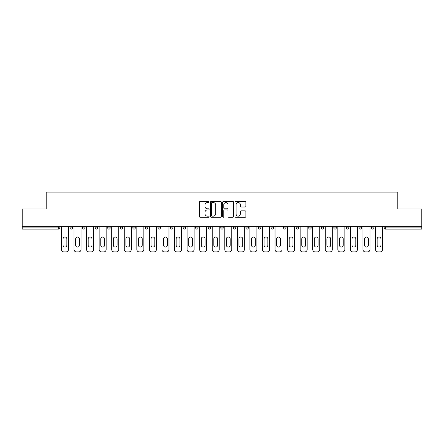 <?xml version="1.0" encoding="UTF-8"?>
<svg xmlns="http://www.w3.org/2000/svg" width="444" height="444" viewBox="0 0 444 444"><rect width="100%" height="100%" fill="white"/><g stroke="black" fill="none" stroke-linecap="round" stroke-linejoin="round"><path stroke-width="0.67" d="M209.113 202.003A0.555 0.555 0 0 0 208.563 201.454L200.161 201.454A0.788 0.788 0 0 0 199.373 202.242L199.373 216.472A0.788 0.788 0 0 0 200.161 217.26L208.563 217.26A0.555 0.555 0 0 0 209.113 216.705A0.555 0.555 0 0 0 208.563 216.156L207.476 216.156A2.531 2.531 0 0 1 204.945 213.625L204.945 212.437A2.531 2.531 0 0 1 207.476 209.912L208.563 209.912A0.555 0.555 0 0 0 209.113 209.357A0.555 0.555 0 0 0 208.563 208.802L207.476 208.802A2.531 2.531 0 0 1 204.945 206.271L204.945 205.089A2.531 2.531 0 0 1 207.476 202.558L208.563 202.558A0.555 0.555 0 0 0 209.113 202.003M245.099 207.026A0.788 0.788 0 0 0 245.893 206.232L245.893 202.242A0.788 0.788 0 0 0 245.099 201.454L235.775 201.454A0.788 0.788 0 0 0 234.981 202.242L234.981 216.472A0.788 0.788 0 0 0 235.775 217.26L245.099 217.26A0.788 0.788 0 0 0 245.893 216.472L245.893 211.649A0.788 0.788 0 0 0 245.099 210.856L241.109 210.856A0.788 0.788 0 0 0 240.321 211.649L240.321 214.041A2.115 2.115 0 0 1 238.206 216.156A2.115 2.115 0 0 1 236.091 214.041L236.091 204.673A2.115 2.115 0 0 1 238.206 202.558A2.115 2.115 0 0 1 240.321 204.673L240.321 206.232A0.788 0.788 0 0 0 241.109 207.026L245.099 207.026M22.2 226.629L22.2 208.996L46.198 208.996L46.198 192.08L397.802 192.08L397.802 208.996L421.8 208.996L421.8 226.629L22.2 226.629L22.2 227.922L58.68 227.922L58.68 226.629M221.306 202.242A0.788 0.788 0 0 0 220.518 201.454L211.189 201.454A0.788 0.788 0 0 0 210.401 202.242L210.401 216.472A0.788 0.788 0 0 0 211.189 217.26L220.518 217.26A0.788 0.788 0 0 0 221.306 216.472L221.306 202.242M223.482 201.454L232.811 201.454A0.788 0.788 0 0 1 233.6 202.242L233.6 216.472A0.788 0.788 0 0 1 232.811 217.26L228.815 217.26A0.788 0.788 0 0 1 228.027 216.472L228.027 210.7A0.788 0.788 0 0 0 227.239 209.912L224.586 209.912A0.788 0.788 0 0 0 223.798 210.7L223.798 216.705A0.555 0.555 0 0 1 223.243 217.26A0.555 0.555 0 0 1 222.694 216.705L222.694 202.242A0.788 0.788 0 0 1 223.482 201.454M58.68 229.126A1.21 1.21 0 0 0 59.89 227.922L58.68 227.922L58.68 229.126A1.21 1.21 0 0 0 59.89 227.922L59.89 226.629L59.89 227.922A1.21 1.21 0 0 1 58.68 229.126L22.2 229.126L22.2 227.922M421.8 226.629L421.8 229.126L385.32 229.126A1.21 1.21 0 0 1 384.11 227.922L384.11 226.629M70.035 226.629L70.035 227.922L70.035 226.629M71.245 229.126A1.21 1.21 0 0 1 70.035 227.922A1.21 1.21 0 0 0 71.245 229.126A1.21 1.21 0 0 0 72.45 227.922L72.45 226.629L72.45 227.922A1.21 1.21 0 0 1 71.245 229.126A1.21 1.21 0 0 1 70.035 227.922L72.45 227.922A1.21 1.21 0 0 1 71.245 229.126M82.601 226.629L82.601 227.922L82.601 226.629M85.015 226.629L85.015 227.922L85.015 226.629M95.16 226.629L95.16 227.922L95.16 226.629M97.58 226.629L97.58 227.922L97.58 226.629M107.726 226.629L107.726 227.922L107.726 226.629M110.14 226.629L110.14 227.922A1.21 1.21 0 0 1 108.935 229.126A1.21 1.21 0 0 1 107.726 227.922A1.21 1.21 0 0 0 108.935 229.126A1.21 1.21 0 0 0 110.14 227.922A1.21 1.21 0 0 1 108.935 229.126A1.21 1.21 0 0 1 107.726 227.922L110.14 227.922M120.291 227.922A1.21 1.21 0 0 0 121.495 229.126A1.21 1.21 0 0 0 122.705 227.922L122.705 226.629L122.705 227.922L120.291 227.922A1.21 1.21 0 0 0 121.495 229.126A1.21 1.21 0 0 1 120.291 227.922L120.291 226.629M132.85 226.629L132.85 227.922L132.85 226.629M135.265 226.629L135.265 227.922A1.21 1.21 0 0 1 134.06 229.126A1.21 1.21 0 0 1 132.85 227.922L135.265 227.922A1.21 1.21 0 0 1 134.06 229.126M145.416 226.629L145.416 227.922L145.416 226.629M147.83 226.629L147.83 227.922A1.21 1.21 0 0 1 146.62 229.126A1.21 1.21 0 0 1 145.416 227.922L147.83 227.922A1.21 1.21 0 0 1 146.62 229.126M157.975 226.629L157.975 227.922L157.975 226.629M160.395 226.629L160.395 227.922A1.21 1.21 0 0 1 159.185 229.126A1.21 1.21 0 0 1 157.975 227.922L160.395 227.922A1.21 1.21 0 0 1 159.185 229.126M172.955 226.629L172.955 227.922L170.54 227.922A1.21 1.21 0 0 0 171.75 229.126A1.21 1.21 0 0 1 170.54 227.922L170.54 226.629M183.106 226.629L183.106 227.922L183.106 226.629M185.52 226.629L185.52 227.922L185.52 226.629M195.665 226.629L195.665 227.922L195.665 226.629M198.079 226.629L198.079 227.922L198.079 226.629M208.23 226.629L208.23 227.922L208.23 226.629M210.645 226.629L210.645 227.922L210.645 226.629M220.79 226.629L220.79 227.922L220.79 226.629M223.21 226.629L223.21 227.922L223.21 226.629M235.77 226.629L235.77 227.922A1.21 1.21 0 0 1 234.565 229.126A1.21 1.21 0 0 1 233.355 227.922L233.355 226.629M248.335 226.629L248.335 227.922A1.21 1.21 0 0 1 247.125 229.126A1.21 1.21 0 0 1 245.921 227.922L245.921 226.629M260.894 226.629L260.894 227.922A1.21 1.21 0 0 1 259.69 229.126A1.21 1.21 0 0 1 258.48 227.922L258.48 226.629M273.46 226.629L273.46 227.922A1.21 1.21 0 0 1 272.25 229.126A1.21 1.21 0 0 1 271.045 227.922L271.045 226.629M284.815 229.126A1.21 1.21 0 0 0 286.025 227.922L286.025 226.629L286.025 227.922A1.21 1.21 0 0 1 284.815 229.126A1.21 1.21 0 0 1 283.605 227.922L283.605 226.629M298.584 226.629L298.584 227.922A1.21 1.21 0 0 1 297.38 229.126A1.21 1.21 0 0 1 296.17 227.922L296.17 226.629M308.735 226.629L308.735 227.922L308.735 226.629M311.15 226.629L311.15 227.922A1.21 1.21 0 0 1 309.94 229.126A1.21 1.21 0 0 1 308.735 227.922L311.15 227.922A1.21 1.21 0 0 1 309.94 229.126M322.505 229.126A1.21 1.21 0 0 0 323.709 227.922L323.709 226.629L323.709 227.922A1.21 1.21 0 0 1 322.505 229.126A1.21 1.21 0 0 1 321.295 227.922L321.295 226.629M333.86 226.629L333.86 227.922L333.86 226.629M336.274 226.629L336.274 227.922A1.21 1.21 0 0 1 335.065 229.126A1.21 1.21 0 0 1 333.86 227.922L336.274 227.922A1.21 1.21 0 0 1 335.065 229.126A1.21 1.21 0 0 0 336.274 227.922M346.42 227.922A1.21 1.21 0 0 0 347.63 229.126A1.21 1.21 0 0 0 348.84 227.922L348.84 226.629L348.84 227.922L346.42 227.922A1.21 1.21 0 0 0 347.63 229.126A1.21 1.21 0 0 1 346.42 227.922L346.42 226.629M358.985 226.629L358.985 227.922L358.985 226.629M361.399 226.629L361.399 227.922L361.399 226.629M373.965 226.629L373.965 227.922A1.21 1.21 0 0 1 372.755 229.126A1.21 1.21 0 0 1 371.55 227.922L371.55 226.629M83.805 229.126A1.21 1.21 0 0 1 82.601 227.922A1.21 1.21 0 0 0 83.805 229.126A1.21 1.21 0 0 0 85.015 227.922A1.21 1.21 0 0 1 83.805 229.126A1.21 1.21 0 0 1 82.601 227.922L85.015 227.922A1.21 1.21 0 0 1 83.805 229.126M96.37 229.126A1.21 1.21 0 0 1 95.16 227.922A1.21 1.21 0 0 0 96.37 229.126A1.21 1.21 0 0 0 97.58 227.922A1.21 1.21 0 0 1 96.37 229.126A1.21 1.21 0 0 1 95.16 227.922L97.58 227.922A1.21 1.21 0 0 1 96.37 229.126M171.75 229.126A1.21 1.21 0 0 0 172.955 227.922A1.21 1.21 0 0 1 171.75 229.126A1.21 1.21 0 0 1 170.54 227.922M184.31 229.126A1.21 1.21 0 0 1 183.106 227.922A1.21 1.21 0 0 0 184.31 229.126A1.21 1.21 0 0 0 185.52 227.922A1.21 1.21 0 0 1 184.31 229.126A1.21 1.21 0 0 1 183.106 227.922L185.52 227.922M196.875 229.126A1.21 1.21 0 0 1 195.665 227.922L198.079 227.922A1.21 1.21 0 0 1 196.875 229.126A1.21 1.21 0 0 0 198.079 227.922M209.435 229.126A1.21 1.21 0 0 1 208.23 227.922L210.645 227.922A1.21 1.21 0 0 1 209.435 229.126A1.21 1.21 0 0 0 210.645 227.922A1.21 1.21 0 0 1 209.435 229.126M222 229.126A1.21 1.21 0 0 1 220.79 227.922A1.21 1.21 0 0 0 222 229.126A1.21 1.21 0 0 0 223.21 227.922A1.21 1.21 0 0 1 222 229.126A1.21 1.21 0 0 1 220.79 227.922L223.21 227.922M360.195 229.126A1.21 1.21 0 0 1 358.985 227.922L361.399 227.922A1.21 1.21 0 0 1 360.195 229.126A1.21 1.21 0 0 0 361.399 227.922A1.21 1.21 0 0 1 360.195 229.126M212.06 202.558A0.555 0.555 0 0 0 211.505 203.113L211.505 215.601A0.555 0.555 0 0 0 212.06 216.156L213.203 216.156A2.531 2.531 0 0 0 215.734 213.625L215.734 205.089A2.531 2.531 0 0 0 213.203 202.558L212.06 202.558M228.027 204.712A2.115 2.115 0 0 0 225.913 202.597A2.115 2.115 0 0 0 223.798 204.712L223.798 208.014A0.788 0.788 0 0 0 224.586 208.802L227.239 208.802A0.788 0.788 0 0 0 228.027 208.014L228.027 204.712M68.465 226.629L68.465 249.5A2.414 2.414 0 0 1 66.051 251.92L63.875 251.92A2.414 2.414 0 0 1 61.461 249.5L61.461 226.629M63.07 238.911A1.893 1.893 0 0 1 64.963 237.018A1.893 1.893 0 0 1 66.855 238.911L66.855 245.193A1.893 1.893 0 0 1 64.963 247.086A1.893 1.893 0 0 1 63.07 245.193L63.07 238.911M81.03 226.629L81.03 249.5A2.414 2.414 0 0 1 78.61 251.92L76.44 251.92A2.414 2.414 0 0 1 74.02 249.5L74.02 226.629M75.635 238.911A1.893 1.893 0 0 1 77.528 237.018A1.893 1.893 0 0 1 79.421 238.911L79.421 245.193A1.893 1.893 0 0 1 77.528 247.086A1.893 1.893 0 0 1 75.635 245.193L75.635 238.911M93.59 226.629L93.59 249.5A2.414 2.414 0 0 1 91.175 251.92L89 251.92A2.414 2.414 0 0 1 86.586 249.5L86.586 226.629M88.195 238.911A1.893 1.893 0 0 1 90.088 237.018A1.893 1.893 0 0 1 91.98 238.911L91.98 245.193A1.893 1.893 0 0 1 90.088 247.086A1.893 1.893 0 0 1 88.195 245.193L88.195 238.911M106.155 226.629L106.155 249.5A2.414 2.414 0 0 1 103.741 251.92L101.565 251.92A2.414 2.414 0 0 1 99.151 249.5L99.151 226.629M100.76 238.911A1.893 1.893 0 0 1 102.653 237.018A1.893 1.893 0 0 1 104.545 238.911L104.545 245.193A1.893 1.893 0 0 1 102.653 247.086A1.893 1.893 0 0 1 100.76 245.193L100.76 238.911M118.72 226.629L118.72 249.5A2.414 2.414 0 0 1 116.3 251.92L114.125 251.92A2.414 2.414 0 0 1 111.71 249.5L111.71 226.629M113.32 238.911A1.893 1.893 0 0 1 115.212 237.018A1.893 1.893 0 0 1 117.105 238.911L117.105 245.193A1.893 1.893 0 0 1 115.212 247.086A1.893 1.893 0 0 1 113.32 245.193L113.32 238.911M131.28 226.629L131.28 249.5A2.414 2.414 0 0 1 128.865 251.92L126.69 251.92A2.414 2.414 0 0 1 124.276 249.5L124.276 226.629M125.885 238.911A1.893 1.893 0 0 1 127.778 237.018A1.893 1.893 0 0 1 129.67 238.911L129.67 245.193A1.893 1.893 0 0 1 127.778 247.086A1.893 1.893 0 0 1 125.885 245.193L125.885 238.911M143.845 226.629L143.845 249.5A2.414 2.414 0 0 1 141.425 251.92L139.255 251.92A2.414 2.414 0 0 1 136.835 249.5L136.835 226.629M138.45 238.911A1.893 1.893 0 0 1 140.343 237.018A1.893 1.893 0 0 1 142.235 238.911L142.235 245.193A1.893 1.893 0 0 1 140.343 247.086A1.893 1.893 0 0 1 138.45 245.193L138.45 238.911M156.405 226.629L156.405 249.5A2.414 2.414 0 0 1 153.99 251.92L151.815 251.92A2.414 2.414 0 0 1 149.4 249.5L149.4 226.629M151.01 238.911A1.893 1.893 0 0 1 152.903 237.018A1.893 1.893 0 0 1 154.795 238.911L154.795 245.193A1.893 1.893 0 0 1 152.903 247.086A1.893 1.893 0 0 1 151.01 245.193L151.01 238.911M168.97 226.629L168.97 249.5A2.414 2.414 0 0 1 166.556 251.92L164.38 251.92A2.414 2.414 0 0 1 161.966 249.5L161.966 226.629M163.575 238.911A1.893 1.893 0 0 1 165.468 237.018A1.893 1.893 0 0 1 167.36 238.911L167.36 245.193A1.893 1.893 0 0 1 165.468 247.086A1.893 1.893 0 0 1 163.575 245.193L163.575 238.911M181.535 226.629L181.535 249.5A2.414 2.414 0 0 1 179.115 251.92L176.94 251.92A2.414 2.414 0 0 1 174.525 249.5L174.525 226.629M176.135 238.911A1.893 1.893 0 0 1 178.027 237.018A1.893 1.893 0 0 1 179.92 238.911L179.92 245.193A1.893 1.893 0 0 1 178.027 247.086A1.893 1.893 0 0 1 176.135 245.193L176.135 238.911M194.095 226.629L194.095 249.5A2.414 2.414 0 0 1 191.68 251.92L189.505 251.92A2.414 2.414 0 0 1 187.091 249.5L187.091 226.629M188.7 238.911A1.893 1.893 0 0 1 190.593 237.018A1.893 1.893 0 0 1 192.485 238.911L192.485 245.193A1.893 1.893 0 0 1 190.593 247.086A1.893 1.893 0 0 1 188.7 245.193L188.7 238.911M206.66 226.629L206.66 249.5A2.414 2.414 0 0 1 204.24 251.92L202.07 251.92A2.414 2.414 0 0 1 199.65 249.5L199.65 226.629M201.265 238.911A1.893 1.893 0 0 1 203.158 237.018A1.893 1.893 0 0 1 205.05 238.911L205.05 245.193A1.893 1.893 0 0 1 203.158 247.086A1.893 1.893 0 0 1 201.265 245.193L201.265 238.911M219.219 226.629L219.219 249.5A2.414 2.414 0 0 1 216.805 251.92L214.63 251.92A2.414 2.414 0 0 1 212.215 249.5L212.215 226.629M213.825 238.911A1.893 1.893 0 0 1 215.717 237.018A1.893 1.893 0 0 1 217.61 238.911L217.61 245.193A1.893 1.893 0 0 1 215.717 247.086A1.893 1.893 0 0 1 213.825 245.193L213.825 238.911M231.785 226.629L231.785 249.5A2.414 2.414 0 0 1 229.37 251.92L227.195 251.92A2.414 2.414 0 0 1 224.781 249.5L224.781 226.629M226.39 238.911A1.893 1.893 0 0 1 228.283 237.018A1.893 1.893 0 0 1 230.175 238.911L230.175 245.193A1.893 1.893 0 0 1 228.283 247.086A1.893 1.893 0 0 1 226.39 245.193L226.39 238.911M244.35 226.629L244.35 249.5A2.414 2.414 0 0 1 241.93 251.92L239.76 251.92A2.414 2.414 0 0 1 237.34 249.5L237.34 226.629M238.95 238.911A1.893 1.893 0 0 1 240.842 237.018A1.893 1.893 0 0 1 242.735 238.911L242.735 245.193A1.893 1.893 0 0 1 240.842 247.086A1.893 1.893 0 0 1 238.95 245.193L238.95 238.911M256.91 226.629L256.91 249.5A2.414 2.414 0 0 1 254.495 251.92L252.32 251.92A2.414 2.414 0 0 1 249.905 249.5L249.905 226.629M251.515 238.911A1.893 1.893 0 0 1 253.407 237.018A1.893 1.893 0 0 1 255.3 238.911L255.3 245.193A1.893 1.893 0 0 1 253.407 247.086A1.893 1.893 0 0 1 251.515 245.193L251.515 238.911M269.475 226.629L269.475 249.5A2.414 2.414 0 0 1 267.06 251.92L264.885 251.92A2.414 2.414 0 0 1 262.465 249.5L262.465 226.629M264.08 238.911A1.893 1.893 0 0 1 265.973 237.018A1.893 1.893 0 0 1 267.865 238.911L267.865 245.193A1.893 1.893 0 0 1 265.973 247.086A1.893 1.893 0 0 1 264.08 245.193L264.08 238.911M282.034 226.629L282.034 249.5A2.414 2.414 0 0 1 279.62 251.92L277.445 251.92A2.414 2.414 0 0 1 275.03 249.5L275.03 226.629M276.64 238.911A1.893 1.893 0 0 1 278.532 237.018A1.893 1.893 0 0 1 280.425 238.911L280.425 245.193A1.893 1.893 0 0 1 278.532 247.086A1.893 1.893 0 0 1 276.64 245.193L276.64 238.911M294.6 226.629L294.6 249.5A2.414 2.414 0 0 1 292.185 251.92L290.01 251.92A2.414 2.414 0 0 1 287.595 249.5L287.595 226.629M289.205 238.911A1.893 1.893 0 0 1 291.098 237.018A1.893 1.893 0 0 1 292.99 238.911L292.99 245.193A1.893 1.893 0 0 1 291.098 247.086A1.893 1.893 0 0 1 289.205 245.193L289.205 238.911M307.165 226.629L307.165 249.5A2.414 2.414 0 0 1 304.745 251.92L302.575 251.92A2.414 2.414 0 0 1 300.155 249.5L300.155 226.629M301.765 238.911A1.893 1.893 0 0 1 303.657 237.018A1.893 1.893 0 0 1 305.55 238.911L305.55 245.193A1.893 1.893 0 0 1 303.657 247.086A1.893 1.893 0 0 1 301.765 245.193L301.765 238.911M319.724 226.629L319.724 249.5A2.414 2.414 0 0 1 317.31 251.92L315.135 251.92A2.414 2.414 0 0 1 312.72 249.5L312.72 226.629M314.33 238.911A1.893 1.893 0 0 1 316.222 237.018A1.893 1.893 0 0 1 318.115 238.911L318.115 245.193A1.893 1.893 0 0 1 316.222 247.086A1.893 1.893 0 0 1 314.33 245.193L314.33 238.911M332.29 226.629L332.29 249.5A2.414 2.414 0 0 1 329.875 251.92L327.7 251.92A2.414 2.414 0 0 1 325.28 249.5L325.28 226.629M326.895 238.911A1.893 1.893 0 0 1 328.788 237.018A1.893 1.893 0 0 1 330.68 238.911L330.68 245.193A1.893 1.893 0 0 1 328.788 247.086A1.893 1.893 0 0 1 326.895 245.193L326.895 238.911M344.849 226.629L344.849 249.5A2.414 2.414 0 0 1 342.435 251.92L340.259 251.92A2.414 2.414 0 0 1 337.845 249.5L337.845 226.629M339.455 238.911A1.893 1.893 0 0 1 341.347 237.018A1.893 1.893 0 0 1 343.24 238.911L343.24 245.193A1.893 1.893 0 0 1 341.347 247.086A1.893 1.893 0 0 1 339.455 245.193L339.455 238.911M357.414 226.629L357.414 249.5A2.414 2.414 0 0 1 355 251.92L352.825 251.92A2.414 2.414 0 0 1 350.41 249.5L350.41 226.629M352.02 238.911A1.893 1.893 0 0 1 353.912 237.018A1.893 1.893 0 0 1 355.805 238.911L355.805 245.193A1.893 1.893 0 0 1 353.912 247.086A1.893 1.893 0 0 1 352.02 245.193L352.02 238.911M369.98 226.629L369.98 249.5A2.414 2.414 0 0 1 367.56 251.92L365.39 251.92A2.414 2.414 0 0 1 362.97 249.5L362.97 226.629M364.579 238.911A1.893 1.893 0 0 1 366.472 237.018A1.893 1.893 0 0 1 368.365 238.911L368.365 245.193A1.893 1.893 0 0 1 366.472 247.086A1.893 1.893 0 0 1 364.579 245.193L364.579 238.911M382.539 226.629L382.539 249.5A2.414 2.414 0 0 1 380.125 251.92L377.949 251.92A2.414 2.414 0 0 1 375.535 249.5L375.535 226.629M377.145 238.911A1.893 1.893 0 0 1 379.037 237.018A1.893 1.893 0 0 1 380.93 238.911L380.93 245.193A1.893 1.893 0 0 1 379.037 247.086A1.893 1.893 0 0 1 377.145 245.193L377.145 238.911M385.32 226.629L385.32 227.922L421.8 227.922M384.11 227.922L385.32 227.922L385.32 229.126M121.495 229.126A1.21 1.21 0 0 0 122.705 227.922M234.565 229.126A1.21 1.21 0 0 0 235.77 227.922L233.355 227.922M247.125 229.126A1.21 1.21 0 0 0 248.335 227.922L245.921 227.922M259.69 229.126A1.21 1.21 0 0 0 260.894 227.922L258.48 227.922M272.25 229.126A1.21 1.21 0 0 0 273.46 227.922L271.045 227.922M286.025 227.922L283.605 227.922M297.38 229.126A1.21 1.21 0 0 0 298.584 227.922L296.17 227.922M323.709 227.922L321.295 227.922M347.63 229.126A1.21 1.21 0 0 0 348.84 227.922M372.755 229.126A1.21 1.21 0 0 0 373.965 227.922L371.55 227.922"/></g></svg>
